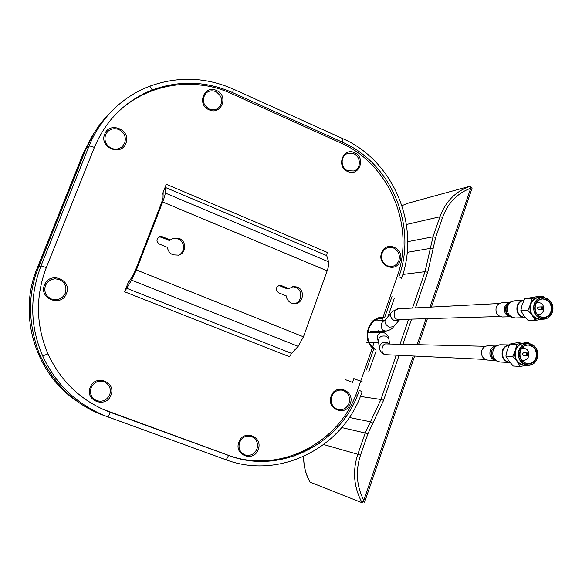 <?xml version="1.0" encoding="UTF-8"?>
<svg xmlns="http://www.w3.org/2000/svg" width="582" height="582" viewBox="0 0 582 582"><rect width="100%" height="100%" fill="white"/><g stroke="black" fill="none" stroke-linecap="round" stroke-linejoin="round"><path stroke-width="0.87" d="M102.497 409.117L227.271 454.898C279.404 474.927 340.514 442.786 357.581 390.107L374.204 342.449M377.718 332.373L378.278 330.772M381.799 320.675L397.048 276.967C415.57 226.682 389.634 164.059 340.805 142.976L231.461 93.607C191.667 75.042 141.135 84.652 111.977 118.43L110.267 120.43M509.512 302.429L501.815 302.836C499.123 303.084 497.246 304.59 496.199 307.34C495.275 312.89 497.334 316.099 502.375 316.972L502.521 316.964M523.873 300.297C520.65 300.661 518.409 302.502 517.158 305.834C516.038 312.658 518.555 316.608 524.724 317.692L525.408 317.648M523.822 300.392C520.875 300.938 518.824 302.749 517.689 305.834C516.576 312.607 519.079 316.535 525.197 317.612L525.197 317.612M534.712 319.132L535.964 318.543M536.48 318.776L532.246 315.364L527.83 310.359L530.515 304.306L531.781 298.333L524.775 298.741L522.134 304.713L520.861 310.628L523.836 315.619L528.194 320.558L535.236 320.413L536.48 318.776L541.609 319.387L535.236 320.413L532.246 315.364C529.933 311.981 529.358 308.293 530.515 304.306C531.941 300.436 534.487 298.108 538.154 297.322L543.086 296.398L544.148 297.358M524.775 298.741L535.971 296.827L543.086 296.398M534.785 319.285L536.335 319.031M540.365 319.242L540.154 319.242C532.486 317.874 529.358 312.927 530.748 304.408C532.341 300.181 535.178 297.875 539.259 297.482L542.359 297.3M541.355 297.358L531.781 298.333M534.029 304.248C535.622 300.006 538.474 297.678 542.577 297.286C550.448 298.479 553.7 303.44 552.34 312.163C550.696 316.55 547.742 318.885 543.479 319.169C535.782 317.787 532.632 312.81 534.029 304.248M534.407 304.342C538.197 291.378 556.836 299.526 552.253 312.061C548.564 325.018 529.795 316.986 534.407 304.342M535.353 304.75C538.736 293.146 555.424 300.436 551.314 311.654C548.018 323.25 531.221 316.062 535.353 304.75M535.44 304.859C534.261 312.119 536.931 316.324 543.457 317.481C547.058 317.234 549.546 315.262 550.936 311.559C552.092 304.182 549.35 299.985 542.693 298.966C539.216 299.293 536.793 301.258 535.44 304.859M538.277 315.539L539.208 314.447M538.59 302.342L537.55 301.331M527.83 310.359L520.861 310.628M512.72 356.388L515.412 350.313C514.241 354.351 514.823 358.061 517.158 361.451L521.436 364.834L526.623 365.387L520.199 366.434L517.158 361.451L512.72 356.388L505.882 356.119L508.908 361.051L513.28 366.042L520.199 366.434M505.882 356.119L507.191 350.066L509.847 344.071L521.166 341.998L528.15 342.1L529.598 343.496M522.134 347.832L522.447 348.211M509.214 345.097C506.173 345.65 504.063 347.512 502.884 350.684C501.72 357.166 504.041 361.087 509.847 362.462L509.992 362.47M509.286 344.966C505.969 345.33 503.663 347.221 502.368 350.648C501.197 357.173 503.532 361.124 509.381 362.506L510.036 362.513M495.486 345.999L488.029 345.832C485.075 345.904 483.016 347.447 481.845 350.444C480.877 355.748 482.784 358.956 487.571 360.069L495.158 360.44M527.154 343.336L523.145 343.162L528.15 342.1M516.721 344.202L523.145 343.162C519.435 344.006 516.86 346.385 515.412 350.313L516.721 344.202L509.847 344.071M524.615 365.256L524.367 365.241C517.1 363.503 514.19 358.563 515.652 350.408C517.42 345.81 520.548 343.438 525.029 343.3L525.066 343.3M518.868 350.502C520.65 345.875 523.785 343.496 528.289 343.358C535.782 344.93 538.808 349.891 537.375 358.257C535.535 363.03 532.29 365.416 527.627 365.423C520.323 363.67 517.405 358.694 518.868 350.502M537.281 358.163C533.548 371.287 514.575 363.43 519.246 350.611C523.087 337.48 541.922 345.453 537.281 358.163M520.199 351.011C523.633 339.255 540.496 346.392 536.335 357.763C532.988 369.512 516.016 362.477 520.199 351.011M520.301 351.106C519.057 358.046 521.537 362.251 527.729 363.721C531.664 363.714 534.407 361.691 535.957 357.661C537.171 350.597 534.618 346.392 528.289 345.053C524.469 345.162 521.807 347.178 520.301 351.106M524.237 348.16L523.087 346.901M522.782 361.517L523.989 360.338M470.947 187.462L472.148 188.008L431.393 307.063M427.421 318.66L418.502 344.704M414.617 356.068L364.587 502.193L363.233 501.699M396.226 355.195L380.948 399.47L370.472 421.783L372.917 423.099L367.853 433.896L365.198 433.001L370.472 421.783L349.302 417.483M429.996 307.136L470.729 188.226C457.307 193.253 447.929 202.958 442.604 217.348L435.678 237.405L433.132 248.55L430.36 248.39L425.042 271.67L412.485 308.06M408.637 319.212L399.994 344.268M442.604 217.348L439.934 216.773C445.55 201.387 455.779 191.143 470.627 186.036L407.917 203.242L401.98 205.65L407.917 203.242M470.729 188.226L470.627 186.036M407.189 252.355L430.36 248.39L433.008 236.801L435.678 237.405M402.817 274.457L425.042 271.67L427.712 272.318L415.446 307.907M303.731 456.492C303.535 465.454 305.637 474.003 310.039 482.122L362.099 502.753C353.754 487.178 352.336 471.034 357.835 454.309L323.788 444.575M362.099 502.753L363.801 500.389L413.256 356.002M417.134 344.675L426.039 318.696M304.08 451.334L303.993 452.156M355.464 395.687L357.166 395.942M360.338 396.415L380.948 399.47L383.603 400.314L372.917 423.099M143.303 94.495L139.163 96.117M94.197 132.769L83.437 152.921L37.11 268.338C17.467 315.022 35.4 373.986 77.428 401.5M85.86 149.261L94.466 132.347M37.11 268.338L38.47 267.385L85.852 149.276L83.437 152.921M94.386 147.428C91.527 146.278 89.73 145.871 88.988 146.206C94.582 132.398 102.563 120.314 112.937 109.954L112.937 109.954C123.53 99.515 135.679 91.636 149.399 86.318L149.399 86.318C150.141 86.347 151.058 87.576 152.157 89.999C125.261 100.853 106.004 119.994 94.386 147.428L46.342 267.524C35.32 296.464 35.858 325.251 47.957 353.885C61.11 382.003 81.902 401.478 110.318 412.325L228.493 455.408C280.815 475.523 342.194 443.222 359.29 390.34L362.077 391.737M401.136 278.691C401.951 278.436 401.202 277.789 398.888 276.741C417.476 226.282 391.431 163.375 342.434 142.219L232.684 92.625C206.144 81.007 179.3 80.134 152.157 89.999M203.591 85.358L182.428 83.357M109.46 113.541C98.896 124.286 91.054 136.152 85.932 149.145L38.507 267.371C27.478 294.412 27.871 323.541 39.692 354.744C54.395 384.68 75.253 404.716 102.257 414.835L227.526 460.311M85.932 149.145L88.988 146.206L41.002 265.901C29.464 296.442 30.017 326.451 42.675 355.937C55.814 384.404 76.904 404.468 105.924 416.137L104.018 415.49M294.114 456.106L310.752 447.362M143.514 93.811L152.739 90.457M254.319 461.06L258.022 460.806M124.708 143.005C126.381 137.09 124.439 132.609 118.881 129.553C114.487 127.916 110.675 128.68 107.43 131.845L105.575 134.798C103.887 140.742 105.844 145.238 111.431 148.294C115.498 149.821 119.128 149.225 122.315 146.519L124.708 143.005M104.709 134.173C109.561 120.627 131.685 130.215 125.901 143.259C121.18 156.805 98.882 147.341 104.709 134.173M163.106 194.293L162.487 194.032L163.142 192.977L163.018 197.713L161.621 202.594L135.439 270.259L132.798 275.788L128.447 282.554L128.513 281.739L128.877 281.884M328.575 261.784C329.048 263.719 328.583 266.738 327.157 270.834L303.455 336.811L298.173 346.348L291.495 353.376L289.618 356.788L124.628 291.786L131.532 280.138L136.392 269.953L162.691 201.976C164.299 197.771 165.15 194.781 165.244 193.02L165.361 187.448L166.27 184.268L327.215 252.384L326.713 255.585L328.575 261.784L165.244 193.02M167.463 247.379L159.446 244.105C156.18 241.603 156.158 239.129 159.381 236.692L162.291 236.721L170.293 240.002L173.058 238.344L179.263 238.482C186.8 241.181 186.349 253.323 178.63 255.156L173 254.851C169.799 253.396 167.951 250.9 167.463 247.379M162.291 236.721L161.221 237.172L158.762 237.005M161.221 237.172L169.187 240.439L170.293 240.002M178.274 255.251C185.352 252.792 185.236 241.486 178.114 238.926L172.287 238.671M286.228 295.882L278.654 292.79C275.308 289.807 275.592 287.312 279.505 285.318L281.295 285.558L288.854 288.665L293.415 286.526L297.3 287.079C305.317 289.916 303.426 303.535 294.979 303.666L291.487 303.098C288.461 301.716 286.708 299.308 286.228 295.882M294.281 303.68C302.116 302.596 303.164 289.952 295.649 287.29L292.47 286.693M281.295 285.558L279.709 285.777L287.239 288.868L288.854 288.665M279.709 285.777L278.669 285.522M162.487 194.032L166.27 184.268M124.628 291.786L128.513 281.739M209.178 109.03C212.481 110.369 215.536 110.063 218.33 108.099C223.575 102.017 222.753 96.539 215.871 91.665C212.372 90.246 209.185 90.647 206.319 92.865C201.467 98.998 202.42 104.382 209.178 109.03M216.497 90.486C229.068 95.594 221.342 115.782 209.054 109.794C196.367 104.687 204.246 84.39 216.497 90.486M347.687 170.73L353.936 170.977C361.182 168.715 361.087 156.66 353.82 153.786L347.228 153.641C340.23 156.143 340.543 167.936 347.687 170.73M354.525 152.688C366.282 157.453 359.203 177.154 347.709 171.53C335.858 166.772 343.06 146.97 354.525 152.688M91.09 387.765C89.468 393.454 91.199 397.695 96.306 400.474L96.801 400.671C102.694 402.169 107.008 400.161 109.765 394.647C111.395 388.732 109.503 384.44 104.083 381.777L103.531 381.596C97.856 380.41 93.709 382.469 91.09 387.765M110.966 395.083C106.324 408.76 84.477 400.802 90.195 387.43C94.961 373.746 116.64 381.836 110.966 395.083M239.566 442.502C238.074 448.147 239.791 452.258 244.716 454.826L244.957 454.92C250.442 456.295 254.45 454.295 256.975 448.918C258.452 443.164 256.662 439.039 251.606 436.536L251.337 436.442C245.96 435.212 242.039 437.235 239.566 442.502M258.233 449.377C254.007 462.675 233.637 455.255 238.867 442.24C243.203 428.927 263.428 436.471 258.233 449.377M45.461 285.406C43.694 291.589 45.709 296.143 51.507 299.061L57.683 299.534C61.299 298.631 63.838 296.493 65.293 293.102C67.046 286.955 65.039 282.416 59.284 279.491L54.795 278.763L50.874 279.731L47.404 282.277L45.461 285.406M66.472 293.474C61.532 307.594 38.419 298.726 44.508 284.947C49.579 270.812 72.51 279.818 66.472 293.474M382.105 253.352C380.708 258.99 382.469 263.173 387.372 265.887L391.795 266.498C395.193 265.916 397.55 263.922 398.866 260.54C400.249 254.931 398.503 250.769 393.628 248.048L388.827 247.466C385.611 248.143 383.371 250.107 382.105 253.352M400.154 260.86C396.211 273.729 376.685 265.45 381.603 252.901C385.655 240.017 405.036 248.412 400.154 260.86M331.682 396.531C330.227 402.388 332.031 406.614 337.094 409.211L338.535 409.626C343.438 410.186 346.93 408.069 349.004 403.261C350.451 397.441 348.654 393.228 343.62 390.624L341.743 390.122C337.022 389.765 333.668 391.904 331.682 396.531M350.291 403.675C346.174 417.068 325.993 409.328 331.114 396.233C335.341 382.825 355.369 390.697 350.291 403.675M380.97 318.31L382.607 318.369M387.765 317.11L394.283 298.384M373.702 348.924C360.374 339.364 369.003 314.877 384.731 317.285L391.992 296.529M382.534 318.259C368.479 317.794 362.113 339.648 373.862 348.058L375.557 349.542L372.284 347.971M368.821 371.52L376.176 350.881M366.376 370.014L373.724 348.938M345.439 379.653L352.488 382.403L353.827 378.576L362.935 382.141M543.653 308.751L541.311 307.74L542.417 306.845L543.653 308.751L542.533 309.646L541.311 307.74M542.417 306.845L538.466 307.02L537.353 307.907L538.576 309.799L542.533 309.646M537.011 314.207C540.081 314.949 542.279 313.749 543.603 310.599C544.126 304.626 541.733 302.014 536.422 302.764M526.244 353.871L527.474 352.954L528.616 354.86L527.387 355.777L526.244 353.871M527.474 352.954L523.589 352.823L522.367 353.732L523.502 355.631L527.387 355.777M521.399 359.843C524.724 361 527.154 359.843 528.682 356.373C529.256 350.473 526.906 347.84 521.639 348.465M527.387 354.183L528.332 354.576L527.387 354.183M384.738 320.711C379.326 321.795 381.152 330.998 384.244 330.743L385.961 331.085L370.37 331.158M390.566 313.72L385.444 319.918C384.171 322.493 385.502 324.916 389.438 327.186L393.643 326.677M398.51 308.795C393.563 310.562 390.995 312.112 390.791 313.443C390.129 316.892 391.475 319.322 394.829 320.733L399.048 320.231M399.121 319.489L397.142 319.14C393.221 319.387 392.799 308.329 398.626 308.787L499.385 303.491M510.087 316.666C505.532 315.291 503.736 312.054 504.71 306.954L506.529 304.059L509.381 302.516M508.966 302.815L506.005 306.707C504.972 310.948 506.187 314.178 509.65 316.404M523.822 300.297L514.488 300.821L509.934 302.174L506.413 306.518C505.322 311.144 506.689 314.6 510.516 316.892L515.346 317.939M514.488 300.821C511.243 301.127 508.981 302.946 507.715 306.278C506.609 312.985 509.09 316.877 515.172 317.947L524.724 317.692M388.972 339.684L388.871 338.95C389.002 337.087 387.547 335.072 384.491 332.911L381.865 332.366C377.129 333.799 376.016 336.84 378.511 341.488M389.598 344.02L388.871 338.95L386.295 336.243C381.326 335.341 378.715 336.949 378.453 341.045L379.202 346.807M389.052 344.006L387.205 342.703C383.211 341.379 380.57 342.994 379.297 347.527C379.209 349.775 380.781 351.994 384.011 354.176M386.506 354.729L384.92 354.394C380.606 354.62 380.934 342.878 386.819 343.955L485.534 346.297M493.107 350.364C491.943 356.781 494.249 360.665 500.018 362.026L495.362 360.564C491.928 358.156 490.757 354.794 491.841 350.473L495.828 345.824L500.556 344.77C497.006 344.864 494.518 346.734 493.107 350.364M494.809 346.414L491.448 350.597C490.437 354.525 491.455 357.654 494.504 359.974M494.991 360.331C490.793 358.716 489.193 355.507 490.197 350.706C491.15 348.138 492.852 346.603 495.311 346.101M411.583 319.125L402.897 344.333M399.107 355.333L383.603 400.314M406.44 224.492L439.934 216.773L433.008 236.801L407.706 241.69M433.132 248.55L427.712 272.318M367.853 433.896L360.484 455.24C355.413 470.933 356.519 485.985 363.801 500.389M360.484 455.24L357.835 454.309L365.198 433.001L341.736 427.566M336.411 426.337L338.047 426.715M319.394 443.317L317.823 442.873M345.846 416.785L344.18 416.443M233.397 89.111L232.684 92.625M342.725 138.618L342.434 142.219M336.985 141.259L338.593 140.48M229.97 91.439L228.624 92.378M46.342 267.524L41.002 265.901L38.507 267.371M47.957 353.885L42.675 355.937M110.318 412.325C109.176 415.17 108.31 416.668 107.728 416.807L225.561 459.62C226.42 459.591 227.402 458.179 228.493 455.408M162.691 201.976L327.157 270.834M136.392 269.953L303.455 336.811M131.532 280.138L298.173 346.348M326.713 255.585L165.361 187.448M126.359 288.155L291.495 353.376M370.261 320.995L373.018 320.922M374.553 320.878L384.862 320.587M399.783 319.474L393.41 326.96C391.999 329.012 389.518 330.387 385.961 331.085M385.211 320.202L384.971 320.682M500.033 316.513L399.128 319.489M510.225 316.746L502.375 316.972M533.883 317.728L534.596 317.714M540.154 319.242L543.479 319.169M366.245 342.572L367.948 342.616M369.475 342.645L378.686 342.849M367.729 332.387L381.756 332.366M384.193 354.249L386.404 354.729L485.235 359.429M509.323 362.499L500.018 362.026M509.294 344.944L500.556 344.77M525.029 343.3L528.078 343.351M524.367 365.241L527.627 365.423M309.915 481.991C305.637 474.199 303.542 465.716 303.637 456.535M303.884 452.199L303.971 451.392M149.399 86.318C177.779 76.053 205.788 76.999 233.447 89.141L342.805 138.654C393.832 160.836 420.742 225.962 401.515 278.458M102.257 414.835L225.569 459.62C280.371 480.601 344.384 446.685 362.091 391.701"/></g></svg>
